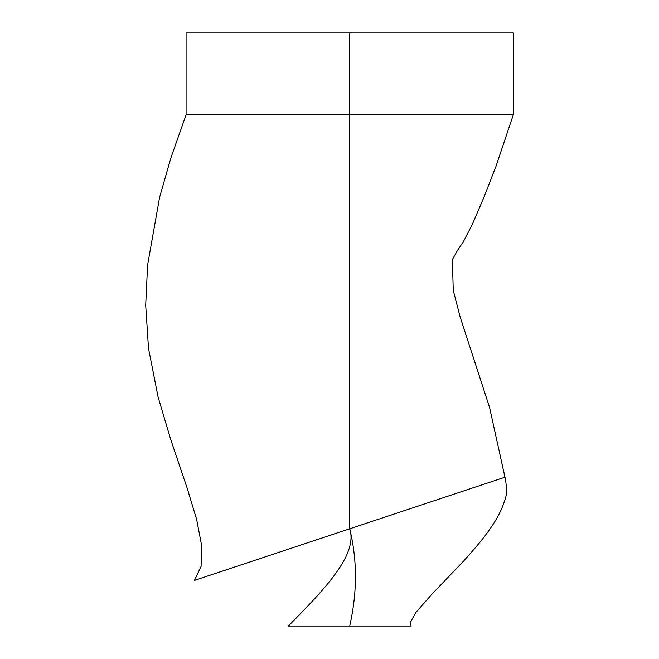 <?xml version="1.0" encoding="UTF-8"?>
<svg xmlns="http://www.w3.org/2000/svg" width="659" height="659" viewBox="0 0 659 659"><rect width="100%" height="100%" fill="white"/><g stroke="black" fill="none" stroke-linecap="round" stroke-linejoin="round"><path stroke-width="0.99" d="M349.69 528.806C357.351 559.961 357.351 592.375 349.69 626.05L288.337 626.05C323.347 590.472 358.364 554.894 349.69 528.806L504.959 477.215L349.69 528.806L349.69 32.95L186.077 32.95L186.077 114.757L170.903 157.888L159.618 197.23L147.6 265.017L145.697 305.133L148.506 348.413L158.061 396.924L170.813 439.833L187.148 488.105L196.646 519.481L201.596 545.372L201.086 566.369L194.43 580.406L349.69 528.806L349.69 114.757L186.077 114.757M289.845 114.757L292.678 114.757M349.69 114.757L349.69 32.95L513.303 32.95L513.303 114.757L349.69 114.757M513.303 114.757L496.062 166.109L483.648 197.972L472.305 224.373L463.475 241.589L457.428 250.552L452.346 259.687L453.26 290.322L460.106 316.872L489.571 407.476L504.959 477.215C507.166 487.792 506.969 495.873 504.349 501.466C498.097 521.269 482.124 540.619 463.261 561.427L431.563 594.583L415.837 612.499L410.45 622.335L411.051 626.05L349.69 626.05"/></g></svg>
